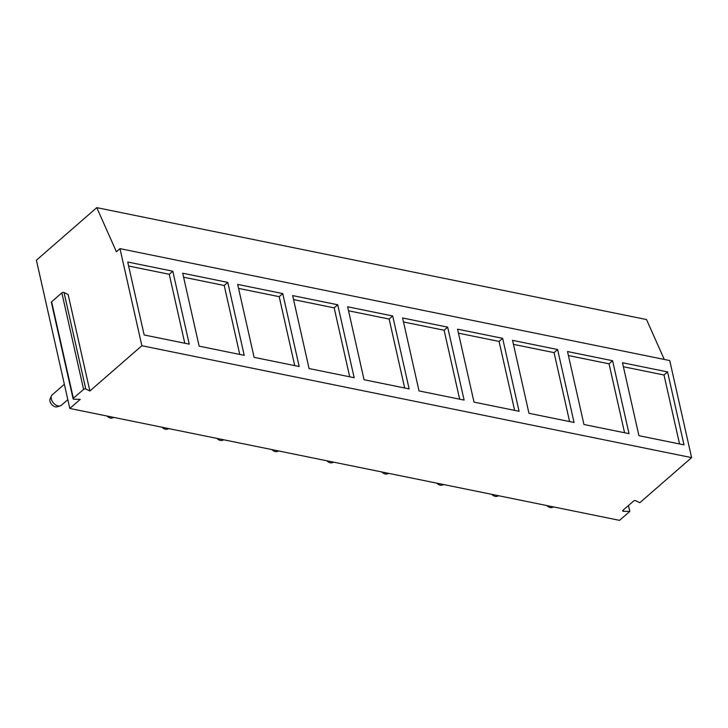 <?xml version="1.0" encoding="UTF-8"?>
<svg xmlns="http://www.w3.org/2000/svg" width="728" height="728" viewBox="0 0 728 728"><rect width="100%" height="100%" fill="white"/><g stroke="black" fill="none" stroke-linecap="round" stroke-linejoin="round"><path stroke-width="1.09" d="M182.692 273.209L199.135 346.155L244.217 355.337L227.773 282.391L182.692 273.209M64.364 384.275L52.243 394.831A6.925 4.45 49 0 0 51.488 395.85L50.141 398.78A5.542 3.567 49 0 0 49.995 401.246A5.542 3.567 49 0 0 55.446 406.852A5.542 3.567 49 0 0 57.13 406.816L60.215 405.887A6.925 4.45 49 0 0 61.343 405.278L67.822 399.636M51.488 395.85A6.925 4.45 49 0 0 51.297 398.935A6.925 4.45 49 0 0 58.113 405.933A6.925 4.45 49 0 0 60.215 405.887M184.785 343.234L169.251 274.292L128.619 266.02M51.615 301.801A1.383 0.682 167.3 0 0 51.36 302.329L73.1 398.808A1.383 0.682 -12.7 0 1 73.355 398.28L83.593 389.371A1.383 0.682 -12.7 0 1 85.767 388.989L89.872 390.991L68.132 294.512L64.019 292.51A1.383 0.682 167.3 0 0 61.853 292.893L51.615 301.801L73.355 398.28M172.8 271.198L127.719 262.025L144.162 334.971L189.244 344.144L172.8 271.198L169.251 274.292M119.983 248.648L669.724 360.551L691.6 457.63L141.869 345.727L119.983 248.648L116.407 251.761L96.778 207.644L36.4 260.205L69.806 408.454L80.262 399.354L73.983 399.235A1.383 0.682 -12.7 0 1 73.1 398.808M141.869 345.727L89.872 390.991M69.806 408.454L619.546 520.356L629.802 511.429L628.464 505.505M691.6 457.63L639.812 502.711L635.699 500.709A1.383 0.682 167.3 0 0 633.524 501.101L622.886 510.355A1.383 0.682 167.3 0 0 622.64 510.883A1.383 0.682 167.3 0 0 623.523 511.311L629.802 511.429M96.778 207.644L646.519 319.546L664.264 359.432M474.001 402.111L519.082 411.284L502.639 338.338L457.566 329.165L474.001 402.111M392.692 315.961L347.62 306.779L364.055 379.725L409.136 388.907L392.692 315.961L389.143 319.055L348.521 310.783M447.665 327.145L402.593 317.972L419.028 390.918L464.109 400.091L447.665 327.145L444.116 330.239L403.494 321.976M638.92 435.681L684.001 444.854L667.558 371.908L622.486 362.735L638.92 435.681M557.612 349.531L512.539 340.349L528.974 413.295L574.055 422.477L557.612 349.531L554.063 352.625L513.44 344.353M612.585 360.715L567.512 351.542L583.947 424.488L629.028 433.661L612.585 360.715L609.036 363.809L568.413 355.546M309.082 368.541L354.163 377.714L337.719 304.768L292.647 295.595L309.082 368.541M282.746 293.575L237.665 284.402L254.108 357.348L299.19 366.521L282.746 293.575L279.197 296.669L238.575 288.406M106.998 416.025A5.542 3.567 49 0 0 110.419 418.036A5.542 3.567 49 0 0 112.103 417.999L113.968 417.444M227.773 282.391L224.224 285.485L183.602 277.213M239.758 354.427L224.224 285.485M294.731 365.62L279.197 296.669M337.719 304.768L334.17 307.862L293.548 299.59M349.704 376.804L334.17 307.862M491.81 494.358A5.542 3.567 49 0 0 495.24 496.369A5.542 3.567 49 0 0 496.915 496.332L498.78 495.777M624.569 432.76L609.036 363.809M569.596 421.567L554.063 352.625M546.783 505.541A5.542 3.567 49 0 0 550.213 507.562A5.542 3.567 49 0 0 551.897 507.525L553.753 506.961M667.558 371.908L664.009 375.002L623.386 366.73M679.543 443.944L664.009 375.002M502.639 338.338L499.09 341.432L458.467 333.16M514.623 410.374L499.09 341.432M404.677 387.997L389.143 319.055M459.65 399.19L444.116 330.239M326.89 460.788A5.542 3.567 49 0 0 330.321 462.799A5.542 3.567 49 0 0 331.995 462.762L333.861 462.207M271.917 449.595A5.542 3.567 49 0 0 275.339 451.606A5.542 3.567 49 0 0 277.022 451.569L278.888 451.014M381.863 471.971A5.542 3.567 49 0 0 385.294 473.992A5.542 3.567 49 0 0 386.968 473.955L388.834 473.391M436.836 483.165A5.542 3.567 49 0 0 440.267 485.176A5.542 3.567 49 0 0 441.942 485.139L443.807 484.584M216.944 438.402A5.542 3.567 49 0 0 220.366 440.422A5.542 3.567 49 0 0 222.049 440.385L223.915 439.821M161.971 427.218A5.542 3.567 49 0 0 165.393 429.229A5.542 3.567 49 0 0 167.076 429.192L168.942 428.637M83.593 389.371L61.853 292.893M64.019 292.51L85.767 388.989M623.241 510.055L623.523 511.311"/></g></svg>
